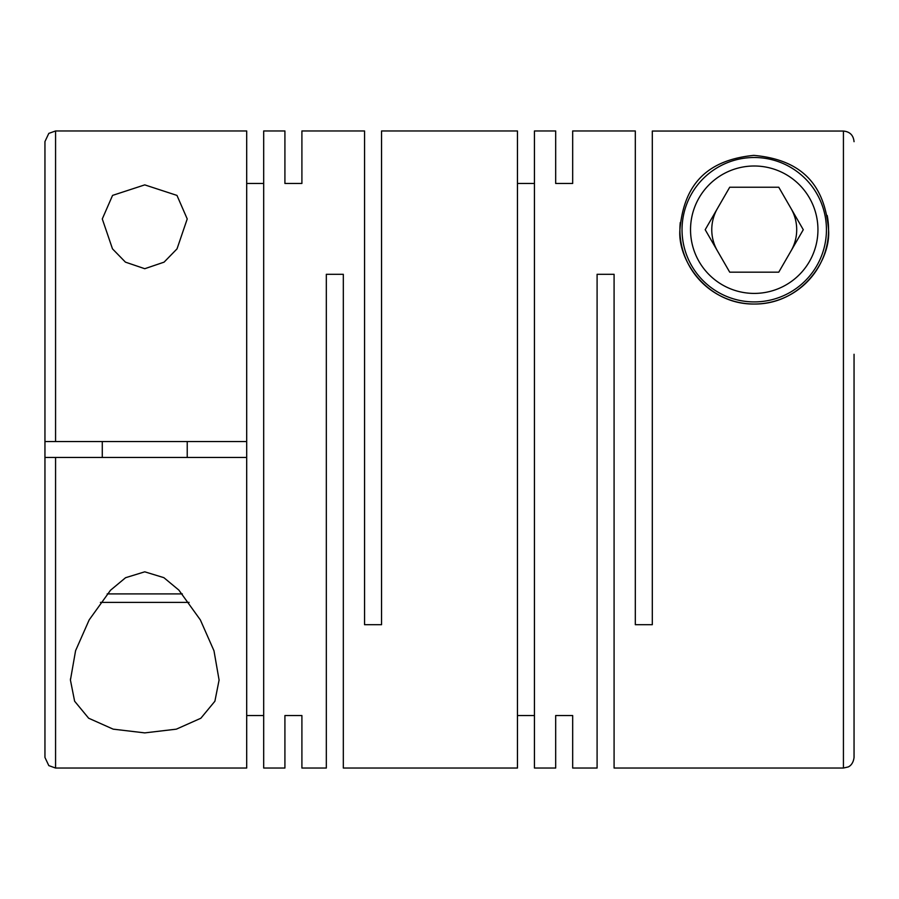 <?xml version="1.0" encoding="UTF-8"?>
<svg xmlns="http://www.w3.org/2000/svg" width="899" height="899" viewBox="0 0 899 899"><rect width="100%" height="100%" fill="white"/><g stroke="black" fill="none" stroke-linecap="round" stroke-linejoin="round"><path stroke-width="1.35" d="M144.761 184.879L112.566 195.398L102.284 218.94L112.487 248.854L125.433 262.137L144.761 268.711L164.079 262.148L177.024 248.866L187.228 218.94L176.968 195.409L144.761 184.879M555.683 715.537L555.683 768.038L555.683 715.537L572.674 715.537L572.674 768.038L597.093 768.038L597.093 274.296L614.084 274.296L614.084 768.038L843.431 768.038L843.431 131.052L652.303 131.052L652.303 624.704L635.312 624.704L635.312 130.962L572.674 130.962L572.674 183.463L572.674 130.962M827.192 215.479A74.325 74.325 0 0 1 828.563 229.706C825.271 191.442 807.808 160.089 753.789 155.381C700.31 160.618 683.251 191.633 679.914 229.706C677.374 260.238 707.356 304.682 754.418 304.031C801.436 304.356 831.002 260.238 828.563 229.706A74.325 74.325 0 0 1 754.239 304.031A74.325 74.325 0 0 1 680.262 222.525M555.683 130.962L555.683 183.463L555.683 130.962L534.444 130.962L534.444 768.038L555.683 768.038M517.453 715.537L534.444 715.537M284.916 183.463L284.916 130.962L284.916 183.463L301.907 183.463L301.907 130.962L364.556 130.962L364.556 624.704L381.547 624.704L381.547 130.962L517.453 130.962L517.453 768.038L343.317 768.038L343.317 274.296L326.326 274.296L326.326 768.038L301.907 768.038L301.907 715.537L301.907 768.038M572.674 768.038L572.674 715.537M555.683 183.463L572.674 183.463M517.453 183.463L534.444 183.463M144.761 571.82L125.579 577.709L110.532 590.227L89.192 619.861L75.583 650.685L70.425 680.06L74.617 701.209L88.641 718.211L113.173 729.156L144.761 732.887L176.35 729.156L200.848 718.245L214.895 701.231L219.086 680.06L213.984 650.797L200.365 619.928L178.856 590.092L163.876 577.664L144.761 571.82M284.916 130.962L263.688 130.962L263.688 768.038L284.916 768.038L284.916 715.537L284.916 768.038M246.697 715.537L263.688 715.537M246.697 457.467L246.697 768.038L55.569 768.038L55.569 457.467L246.697 457.467L246.697 441.533L55.569 441.533L55.569 130.962L48.804 133.389L44.95 141.57L44.95 441.533L44.95 141.57M284.916 715.537L301.907 715.537M55.569 457.467L44.95 457.467L44.95 441.533L55.569 441.533M843.431 768.038L848.027 766.993C847.982 767.038 853.072 765.454 854.05 757.43L854.05 354.273M826.439 229.706A72.201 72.201 0 0 1 754.239 301.907A72.201 72.201 0 0 1 682.038 229.706A72.201 72.201 0 0 1 754.239 157.505A72.201 72.201 0 0 1 826.439 229.706M817.944 229.706A63.705 63.705 0 0 1 754.239 293.411A63.705 63.705 0 0 1 690.533 229.706A63.705 63.705 0 0 1 754.239 166A63.705 63.705 0 0 1 817.944 229.706M717.458 208.467A42.478 42.478 0 0 0 717.458 250.945M791.019 250.945A42.478 42.478 0 0 0 791.019 208.467M107.195 593.902L182.328 593.902M100.418 602.397L189.105 602.397M246.697 183.463L263.688 183.463M55.569 130.962L246.697 130.962L246.697 441.533M301.907 130.962L301.907 183.463M705.198 229.706L729.718 272.172L778.759 272.172L803.279 229.706L778.759 187.228L729.718 187.228L705.198 229.706M854.05 736.191L854.05 544.727M843.431 131.052C849.87 131.681 853.409 135.221 854.05 141.682M55.569 768.038L48.804 765.611L44.95 757.43L44.95 457.467M70.437 680.06L70.437 678.947M187.228 457.467L187.228 441.533M102.284 457.467L102.284 441.533"/></g></svg>
